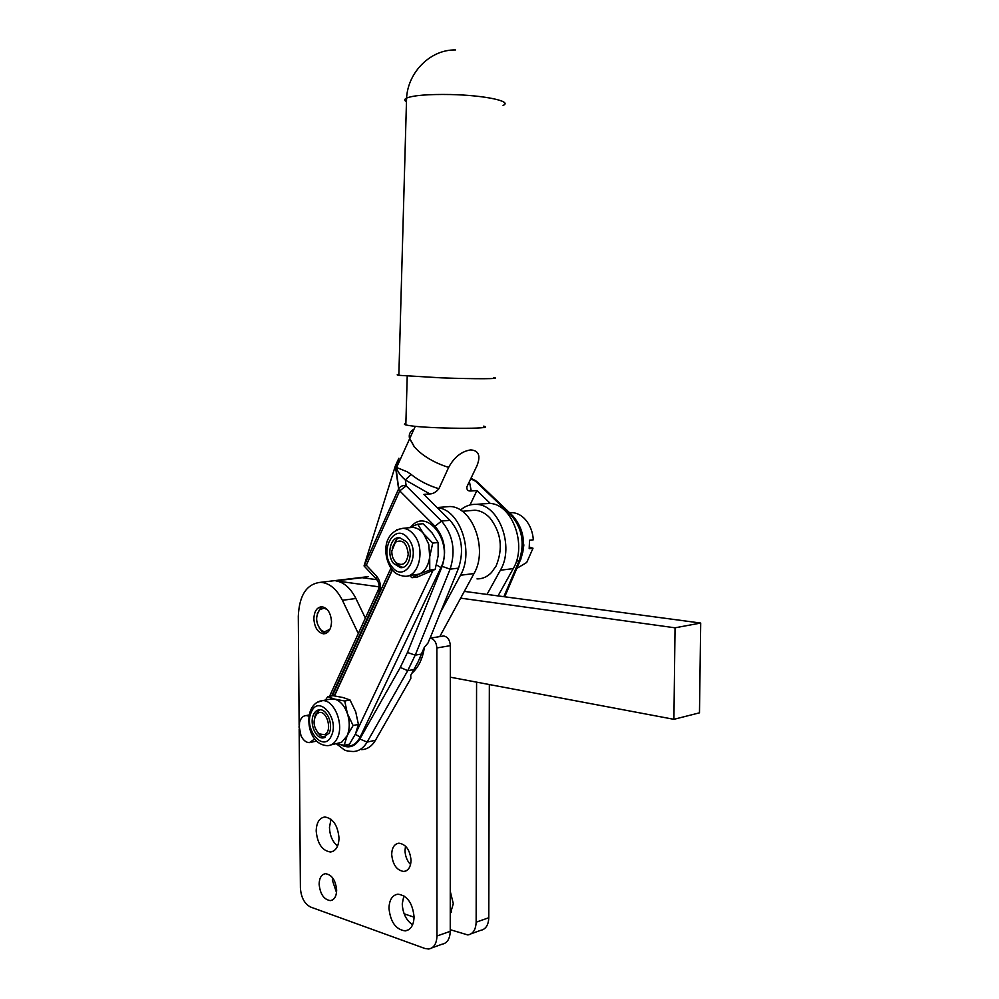 <?xml version="1.0" encoding="UTF-8"?>
<svg xmlns="http://www.w3.org/2000/svg" width="999" height="999" viewBox="0 0 999 999"><rect width="100%" height="100%" fill="white"/><g stroke="black" fill="none" stroke-linecap="round" stroke-linejoin="round"><path stroke-width="1.5" d="M471.216 933.74L480.482 930.406C485.676 929.42 488.449 925.186 488.786 917.731L489.348 684.54M299.138 724.737L298.301 616.233C299.288 595.142 306.73 583.841 320.642 582.317L368.531 576.598M450.249 911.15L451.585 911.95M450.262 891.308L453.296 903.708L450.249 914.097M450.274 846.54L450.274 850.499M320.642 582.317C329.395 582.979 336.651 588.96 342.42 600.287L358.304 633.528M365.359 618.131L355.894 598.501C350.637 588.136 343.968 582.255 335.876 580.856L379.021 586.838M299.176 729.295L300.399 887.961C301.074 897.527 304.508 903.908 310.701 907.092L424.962 948.501L428.696 949.013C433.891 948.051 436.638 943.718 436.963 936.013L436.863 647.951C436.376 642.17 434.115 638.91 430.07 638.186L440.522 612.312L460.477 575.249L474.001 573.551L460.651 598.139L675.037 627.809L700.699 623.051L464.323 591.383M376.985 579.695L362.187 577.709L335.876 580.856M474.001 573.551C488.386 549.512 472.39 506.281 449.662 506.53L444.031 506.98M470.029 510.626L474.9 510.214C480.332 510.564 485.314 513.124 489.847 517.857C501.223 532.492 503.296 548.551 496.078 566.033L491.496 572.514C487.25 576.873 482.43 578.995 477.01 578.896M416.608 668.081L414.498 668.743M460.651 598.139L439.772 636.6M440.522 612.312L458.566 568.131C464.398 549.9 461.526 533.953 449.975 520.292L423.863 494.393L429.857 493.956L405.307 479.97L411.113 474.425C419.105 480.806 428.371 485.564 438.898 488.723L448.701 467.282C454.283 457.105 461.625 451.311 470.729 449.887C478.783 450.537 480.869 455.806 476.985 465.696L466.908 486.788M460.477 575.249C474.475 551.598 459.59 508.941 437.325 507.742M414.685 670.479L413.623 670.279M675.037 627.809L673.913 719.317L450.337 677.197L450.349 645.654C449.862 639.922 447.614 636.688 443.568 635.976L442.145 636.213M364.61 564.647L398.601 488.948L395.342 465.896L364.048 565.909L364.76 566.783M498.026 595.904L513.236 568.618C527.26 545.704 512.524 504.557 490.309 503.446L483.429 503.796M487.012 594.43L500.374 570.229C514.772 546.578 498.863 504.12 476.148 504.383C470.379 504.12 465.147 506.031 460.452 510.089M673.913 719.317L699.475 712.836L700.699 623.051M470.054 504.945L476.898 490.571L471.253 490.971C467.994 491.321 466.545 489.935 466.908 486.8M438.898 488.723L438.886 488.736C436.188 492.082 433.179 493.831 429.857 493.956M417.008 449.612L414.385 446.84L409.503 438.099C408.778 434.44 409.965 431.655 413.049 429.77M476.573 682.142L476.148 922.189C475.811 929.707 473.051 933.965 467.857 934.952L450.249 929.694M414.073 917.207L404.12 913.773M432.055 947.814L441.97 944.242C447.165 943.281 449.925 938.973 450.249 931.33L450.337 677.197M403.846 895.778L402.26 903.908C402.759 913.336 406.193 920.316 412.587 924.837M405.519 846.165L405.007 850.449C405.182 856.131 407.03 860.826 410.552 864.535M332.53 877.696L332.367 880.206L336.526 892.594M331.006 819.255L329.458 827.459C329.807 835.526 332.505 841.757 337.562 846.128M388.973 908.228C389.298 899.837 392.282 895.141 397.914 894.167C407.217 895.491 412.612 903.071 414.073 916.882C413.723 925.224 410.789 929.894 405.232 930.906C395.841 929.582 390.422 922.027 388.973 908.228M391.683 854.357C391.958 847.639 394.368 843.918 398.901 843.193C405.944 844.242 409.99 849.962 411.039 860.351C410.739 867.032 408.354 870.741 403.871 871.478C396.778 870.441 392.719 864.722 391.683 854.357M319.131 884.14C319.343 877.871 321.466 874.387 325.487 873.7C331.918 874.712 335.639 880.206 336.663 890.184C336.438 896.428 334.328 899.912 330.357 900.611C323.888 899.6 320.142 894.117 319.131 884.14M316.183 830.981C316.496 822.527 319.38 817.856 324.85 816.995C333.054 818.343 337.774 825.361 339.023 838.061C338.698 846.478 335.839 851.123 330.444 852.01C322.165 850.673 317.407 843.668 316.183 830.981M429.97 638.186L427.997 643.031L424.225 647.489L417.994 662.05L410.751 675.299L410.814 678.471L375.462 740.271C371.903 746.265 367.27 749.387 361.601 749.65M411.963 673.189C418.606 667.245 422.777 658.516 424.45 646.977M331.531 621.753C331.156 629.245 328.534 633.266 323.664 633.828C317.844 632.704 314.573 627.697 313.861 618.818C314.223 611.301 316.87 607.28 321.79 606.718C327.56 607.854 330.806 612.862 331.531 621.753M326.011 633.354L322.128 631.58L319.268 628.071M329.97 629.22L324.45 631.88L321.291 630.369C315.634 623.339 315.147 616.408 319.855 609.565L324.176 608.179L327.31 609.627M317.32 613.723L320.504 607.979L322.39 606.768M314.735 738.973L309.34 742.644C306.019 742.507 303.234 740.247 301.024 735.826L299.038 727.085L299.513 722.602C300.711 718.131 302.959 715.771 306.243 715.546L309.016 716.196M476.935 481.518L475.586 481.256L477.634 482.242L511.925 514.997M398.876 458.241L396.591 467.47L407.13 471.753L411.113 474.425M412.974 429.895C409.902 431.793 408.728 434.577 409.465 438.249L414.335 446.953L418.731 451.361C427.023 458.454 436.988 463.786 448.638 467.395M395.592 464.935L398.726 488.686C400.424 486.076 402.909 485.127 406.181 485.826L405.307 479.97C399.4 474.887 396.328 469.792 396.091 464.697L395.666 465.134M398.601 458.828L395.467 465.634L396.79 462.974L396.591 467.47L415.297 426.298M438.886 488.736C428.359 485.589 419.093 480.819 411.101 474.45M476.898 490.571L490.309 503.446M520.467 527.734L523.838 545.104L522.714 552.709M529.408 547.065L533.004 548.214L529.183 548.651L529.545 540.209L533.354 539.797C532.679 531.793 530.057 525.087 525.486 519.68C521.553 515.297 517.145 512.949 512.262 512.637L509.565 512.737M533.004 548.214L526.723 562.474L517.095 568.244M364.223 565.684L366.333 565.197L376.735 576.311C380.457 581.118 381.268 586.488 379.158 592.395L331.68 695.916M392.382 569.954L334.503 695.878M355.369 734.165L432.904 570.629M408.129 575.786L419.255 574.1L411.938 577.722L417.295 577.06L435.139 569.418L438.149 555.806L438.111 542.532L432.729 543.056L429.707 556.755L428.758 544.293L423.626 533.741C420.404 529.807 416.77 527.697 412.737 527.397L409.428 527.709M419.255 574.1C425.025 571.291 428.509 565.509 429.707 556.755L429.77 570.054L419.255 574.1M408.828 527.759L417.682 524.213L423.626 533.741L432.729 543.056M393.581 563.511C386.238 554.832 390.422 536.55 399.575 537.637L406.418 541.67C413.861 550.312 409.652 568.706 400.574 567.644L393.581 563.511M399.625 537.637L396.516 539.298L392.182 547.989M393.331 558.841L397.377 564.997L402.772 567.395L400.574 567.644M408.241 554.183C406.668 563.698 402.634 566.558 396.128 562.737C393.219 559.89 391.77 556.018 391.783 551.111L395.442 542.132C402.597 538.998 406.868 543.019 408.241 554.183M411.938 577.722L409.627 575.599M435.139 569.418L429.77 570.054M438.099 542.494L432.08 532.929L423.052 523.726L417.682 524.213M330.956 744.917L341.558 742.344L347.115 735.764L344.205 745.291L349.5 744.13L355.457 733.99L358.404 724.412L355.731 711.875L350.037 699.987L342.994 697.527L333.017 695.666L327.709 696.653L334.64 699.113L328.821 699.425M344.205 745.291L336.301 743.756L344.143 749.737C345.529 750.736 348.564 751.323 353.246 751.523C358.928 751.26 363.549 748.126 367.108 742.107L375.462 740.271M347.115 735.764C349.85 729.095 349.95 721.678 347.377 713.548C344.455 705.631 340.209 700.823 334.64 699.113L344.73 701.011L347.377 713.548L353.109 725.524L347.115 735.764M325.487 700.049L327.709 696.653M329.22 733.016L322.939 737.961C315.534 738.548 309.328 723.264 313.449 714.76C314.935 711.525 317.058 709.852 319.817 709.74C327.173 709.165 333.416 724.525 329.22 733.016M319.867 709.74L315.622 714.335L314.66 717.494M317.457 732.342L320.642 735.888L325.1 737.499L322.939 737.961M324.5 734.69L319.043 733.853C313.274 727.247 312.537 720.604 316.833 713.91L318.107 713.036C326.436 708.316 333.229 731.181 324.5 734.69M358.404 724.412L353.109 725.524M350.037 699.987L344.73 701.011M483.628 426.148C498.276 429.333 428.009 428.808 408.728 425.499L405.831 424.925C403.983 424.425 403.996 423.988 405.869 423.613M493.643 377.659C503.296 378.946 475.174 379.108 441.77 377.872L398.851 375.312C396.591 374.962 396.603 374.7 398.876 374.513M342.42 600.287L355.894 598.501M419.867 657.991L421.953 657.617M377.335 580.119L376.423 579.158L376.735 576.311M500.374 570.229L513.236 568.618M436.863 647.951L450.349 645.654M436.963 936.013L450.249 931.33M476.148 922.189L488.786 917.731M503.858 596.69L519.143 560.789L520.804 559.54M516.446 561.113L519.143 560.789C525.012 543.244 522.215 527.934 510.739 514.835L512.749 515.771C523.501 528.421 526.173 542.882 520.766 559.14M508.853 515.009L510.739 514.835L475.586 481.256L470.729 478.783M469.405 481.555L471.253 490.971M421.541 654.058L415.222 655.144L407.729 670.679L367.108 742.107L359.852 738.998L400.299 667.419L407.729 670.679L414.048 669.53M364.36 565.334L398.613 489.035L399.75 490.884L406.181 485.826L441.508 521.053C453.071 534.802 455.931 550.836 450.112 569.155L415.222 655.144L407.442 652.484L442.145 566.371C446.965 551.098 444.58 537.724 434.99 526.248L399.75 490.884L366.333 565.197M449.975 520.292L441.508 521.053L434.99 526.248M458.566 568.131L450.112 569.155L442.145 566.371M378.683 588.848L378.059 590.397L379.158 592.395M400.299 667.419L407.442 652.484M340.684 744.692C348.414 748.85 354.795 746.952 359.852 738.998M411.039 526.81C426.923 506.73 453.983 542.769 440.921 567.582L360.164 737.087C355.919 745.067 350.162 747.727 342.882 745.079M332.367 695.779L390.959 568.094M412.737 527.397L402.959 528.296C382.142 532.042 382.942 556.143 391.283 568.556C394.031 572.951 398.451 575.499 404.545 576.223C419.056 577.897 425.786 548.463 413.848 534.69C410.626 530.731 406.993 528.596 402.959 528.296L396.703 529.77M391.795 566.545C378.371 550.449 395.242 521.141 408.241 538.573C422.065 555.007 404.445 584.34 391.795 566.545M332.13 698.788L322.49 700.624C317.045 701.248 313.049 704.582 310.477 710.626C305.856 723.313 310.926 744.817 327.472 745.679C331.768 745.479 335.102 742.856 337.475 737.824C344.23 724.275 334.215 699.7 322.49 700.624L317.095 702.372M331.456 735.601C324.001 753.745 303.134 729.158 311.263 712.237C318.356 693.88 339.81 718.281 331.456 735.601M436.438 564.897L440.921 567.582M360.164 737.087L355.307 734.302M406.456 101.786C404.183 100.474 404.22 99.238 406.568 98.089C413.461 95.342 428.121 94.156 450.537 94.53C484.627 95.23 513.111 101.399 503.071 105.407M474.9 510.214L462.237 511.288M437.125 507.542L449.662 506.53M476.148 504.383L489.06 503.334M325.474 633.553L323.664 633.828M321.291 630.369L322.128 631.58M319.855 609.565L320.504 607.979M311.313 742.22L316.596 741.096M299.513 722.602L299.35 727.372L301.024 735.826M306.243 715.546L309.228 714.959M430.07 638.186L443.568 635.976M333.229 851.235L330.444 852.01M332.53 899.937L330.357 900.611M406.468 870.691L403.871 871.478M408.653 929.732L405.232 930.906M504.72 596.803L520.204 560.464M470.966 478.296L475.936 480.831M509.69 512.862L512.262 512.637M329.558 696.315L378.059 590.397C379.782 586.438 379.245 582.692 376.423 579.158L364.048 565.909M392.232 569.78L334.29 695.853M396.128 562.737L397.377 564.997M319.043 733.853L320.642 735.888M316.833 713.91L317.894 711.013M395.442 542.132L396.516 539.298M405.831 424.925L407.217 376.123M455.482 49.95C430.794 49.388 408.017 71.803 406.568 98.089L398.851 375.312"/></g></svg>
